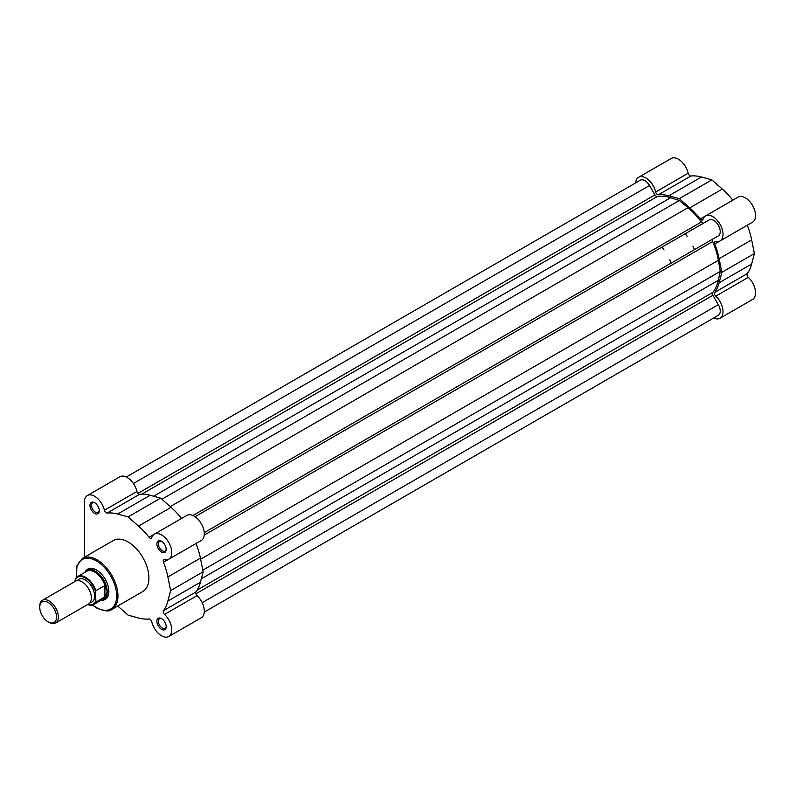 <?xml version="1.0" encoding="UTF-8"?>
<svg xmlns="http://www.w3.org/2000/svg" width="795" height="795" viewBox="0 0 795 795"><rect width="100%" height="100%" fill="white"/><g stroke="black" fill="none" stroke-linecap="round" stroke-linejoin="round"><path stroke-width="1.19" d="M126.286 477.01L640.333 180.217A9.202 5.317 60 0 1 649.535 185.533L654.951 194.914A2.633 1.52 60 0 0 656.263 196.295A2.633 1.52 60 0 0 657.286 196.534A56.525 32.635 60 0 1 670.672 197.707L679.327 200.489L687.983 207.694A56.525 32.635 60 0 1 701.369 221.984A2.633 1.52 -120 0 0 702.392 222.928A2.633 1.52 -120 0 0 703.694 223.067M204.275 612.09L718.322 315.307A9.202 5.317 60 0 0 718.322 304.684L712.906 295.303A2.633 1.52 -120 0 1 712.678 292.471A56.525 32.635 60 0 0 718.352 280.287L720.27 271.403L202.814 570.154M679.327 200.489L161.872 499.23M195.063 516.73L709.12 219.937A9.202 5.317 60 0 1 718.322 225.253A9.202 5.317 60 0 1 718.322 235.877L204.265 532.66L712.906 238.997A2.633 1.52 -120 0 0 712.678 241.561A56.525 32.635 60 0 1 718.352 260.303L720.27 271.403M700.156 224.22A52.589 30.359 60 0 1 700.614 224.846A52.589 30.359 60 0 0 700.156 224.22M635.672 182.91A14.459 8.348 60 0 1 638.633 177.275A14.459 8.348 60 0 1 645.868 177.991A14.459 8.348 60 0 1 655.646 192.002A2.633 1.52 -120 0 0 658.369 194.795A58.174 33.589 60 0 1 668.883 195.789L701.419 177.007A58.174 33.589 60 0 0 690.905 176.013A2.633 1.52 -120 0 1 688.182 173.211A14.459 8.348 60 0 0 678.403 159.209A14.459 8.348 60 0 0 671.169 158.493L638.633 177.275M668.883 195.789L679.327 198.651L689.772 207.853A58.174 33.589 60 0 1 700.286 218.993A2.633 1.52 -120 0 0 702.551 219.977A2.633 1.52 -120 0 0 703.009 219.35A14.459 8.348 60 0 1 705.562 215.922A14.459 8.348 60 0 1 712.797 216.638A14.459 8.348 60 0 1 722.238 229.377A14.459 8.348 60 0 1 720.022 240.964A14.459 8.348 60 0 1 715.778 241.461A2.633 1.52 -120 0 0 715.003 241.551A2.633 1.52 -120 0 0 714.725 243.995A58.174 33.589 60 0 1 719.117 258.673L751.653 239.881A58.174 33.589 60 0 0 747.27 225.233M705.562 215.922L738.098 197.13A14.459 8.348 60 0 1 745.332 197.846A14.459 8.348 60 0 1 754.773 210.595A14.459 8.348 60 0 1 752.557 222.183L720.022 240.964M691.789 229.049A52.589 30.359 60 0 1 692.246 229.675M679.327 198.651L711.863 179.869L701.419 177.007M711.863 179.869L722.307 189.071A58.174 33.589 60 0 1 732.811 200.191M713.672 317.99A14.459 8.348 60 0 0 720.022 318.248A14.459 8.348 60 0 0 715.778 296.157A2.633 1.52 60 0 1 714.725 292.401A58.174 33.589 60 0 0 719.117 282.791L721.86 272.317L754.395 253.535L751.653 239.881M754.395 253.535L751.653 264.01A58.174 33.589 60 0 1 747.26 273.619A2.633 1.52 60 0 0 748.314 277.375A14.459 8.348 60 0 1 752.557 299.467L720.022 318.248M721.86 272.317L719.117 258.673M161.554 629.352A6.569 3.796 60 0 1 156.903 621.302A6.569 3.796 60 0 1 161.554 618.619L161.554 618.619A6.569 3.796 60 0 1 166.195 626.669A6.569 3.796 60 0 1 161.554 629.352M161.942 618.858A5.525 3.19 -120 0 0 159.537 618.768A5.525 3.19 -120 0 0 158.682 623.201A5.525 3.19 -120 0 0 162.289 628.06A5.525 3.19 -120 0 0 165.052 628.338A5.525 3.19 -120 0 0 166.185 626.212M94.615 513.421A6.569 3.796 60 0 1 89.974 505.372A6.569 3.796 60 0 1 94.615 502.688L94.615 502.688A6.569 3.796 60 0 1 99.266 510.738A6.569 3.796 60 0 1 94.615 513.421M95.012 502.937A5.525 3.19 -120 0 0 92.608 502.847A5.525 3.19 -120 0 0 91.753 507.27A5.525 3.19 -120 0 0 95.36 512.139A5.525 3.19 -120 0 0 98.123 512.407A5.525 3.19 -120 0 0 99.256 510.281M161.554 552.068A6.569 3.796 60 0 1 156.903 544.019A6.569 3.796 60 0 1 161.554 541.335L161.554 541.335A6.569 3.796 60 0 1 166.195 549.385A6.569 3.796 60 0 1 161.554 552.068M161.942 541.574A5.525 3.19 -120 0 0 159.537 541.484A5.525 3.19 -120 0 0 158.682 545.917A5.525 3.19 -120 0 0 162.289 550.776A5.525 3.19 -120 0 0 165.052 551.054A5.525 3.19 -120 0 0 166.185 548.928M85.025 572.291A17.48 10.097 60 0 1 96.483 569.995L96.483 569.995A17.48 10.097 60 0 1 108.845 591.41A17.48 10.097 60 0 1 101.124 600.185M96.861 570.214A16.437 9.49 -120 0 0 89.01 569.608L87.331 570.572A16.437 9.49 -120 0 0 85.86 571.804M104.403 510.261A14.459 8.348 -120 0 0 87.39 495.533L119.926 476.752A14.459 8.348 -120 0 1 136.939 491.469L104.403 510.261A2.633 1.52 -120 0 0 106.182 512.805A2.633 1.52 -120 0 0 107.126 513.053A58.174 33.589 -120 0 1 117.64 514.047L128.084 516.909L138.529 526.111A58.174 33.589 -120 0 1 149.043 537.251A2.633 1.52 -120 0 0 149.997 538.096A2.633 1.52 -120 0 0 151.308 538.225A2.633 1.52 -120 0 0 151.766 537.609A14.459 8.348 -120 0 1 154.319 534.18A14.459 8.348 -120 0 1 168.779 542.528A14.459 8.348 -120 0 1 168.779 559.223A14.459 8.348 -120 0 1 164.535 559.72A2.633 1.52 -120 0 0 163.76 559.809A2.633 1.52 -120 0 0 163.482 562.254A58.174 33.589 -120 0 1 167.874 576.931L170.617 590.576L167.874 601.05A58.174 33.589 -120 0 1 163.482 610.659A2.633 1.52 60 0 0 164.535 614.416A14.459 8.348 -120 0 1 168.779 636.507A14.459 8.348 -120 0 1 161.554 635.791A14.459 8.348 -120 0 1 151.766 621.789A2.633 1.52 60 0 0 149.043 618.987A58.174 33.589 -120 0 1 138.529 617.993L128.084 615.131L117.72 606.009M136.939 491.469A2.633 1.52 -120 0 0 138.718 494.023A2.633 1.52 -120 0 0 139.662 494.271L107.126 513.053M111.857 609.397L142.812 591.52A29.445 17.003 -120 0 0 147.323 567.928A29.445 17.003 -120 0 0 128.084 541.981A29.445 17.003 -120 0 0 113.357 540.52L82.402 558.388A29.445 17.003 60 0 1 97.129 559.849A29.445 17.003 60 0 1 116.368 585.796A29.445 17.003 60 0 1 111.857 609.397C109.571 611.812 104.503 611.335 96.672 607.986L92.399 605.005M181.558 518.449A58.174 33.589 -120 0 0 171.064 507.329L160.62 498.127L150.175 495.265A58.174 33.589 -120 0 0 139.662 494.271M168.779 559.223L201.314 540.441A14.459 8.348 -120 0 0 201.314 523.736A14.459 8.348 -120 0 0 186.855 515.389L154.319 534.18M168.779 636.507L201.314 617.725A14.459 8.348 -120 0 0 197.071 595.634A2.633 1.52 60 0 1 196.017 591.878A58.174 33.589 -120 0 0 200.41 582.268L203.152 571.794L200.41 558.14A58.174 33.589 -120 0 0 196.027 543.492M87.39 495.533A14.459 8.348 -120 0 0 84.399 502.152L84.399 557.245M101.969 599.698A16.437 9.49 -120 0 0 103.767 599.032L105.437 598.069A16.437 9.49 -120 0 0 108.835 590.963M203.152 571.794L170.617 590.576M160.62 498.127L128.084 516.909M55.62 623.042L88.642 603.971A13.147 7.592 -120 0 0 91.365 597.949A13.147 7.592 -120 0 0 85.631 584.722A13.147 7.592 -120 0 0 75.495 581.205L42.473 600.265A13.147 7.592 60 0 1 52.599 603.793A13.147 7.592 60 0 1 58.343 617.019A13.147 7.592 60 0 1 55.62 623.042A13.147 7.592 60 0 1 49.042 622.386L48.137 621.869A11.865 6.847 -120 0 0 56.534 617.019A11.865 6.847 -120 0 0 48.137 602.491A11.865 6.847 -120 0 0 39.75 607.33A11.865 6.847 -120 0 0 48.137 621.869M39.75 607.33L39.75 606.287A13.147 7.592 60 0 1 42.473 600.265M90.064 602.68A13.147 7.592 -120 0 0 94.615 596.071A13.147 7.592 -120 0 0 87.778 581.781A13.147 7.592 -120 0 0 77.324 580.618M103.767 599.032A16.437 9.49 -120 0 0 107.166 591.51A16.437 9.49 -120 0 0 99.991 574.974A16.437 9.49 -120 0 0 87.331 570.572M671.238 263.056A52.589 30.359 -120 0 0 669.748 259.895M664.024 249.998A52.589 30.359 -120 0 0 662.036 247.116M694.482 249.64A52.589 30.359 -120 0 0 692.982 246.48M687.268 236.572A52.589 30.359 -120 0 0 685.28 233.7M87.49 604.637L93.75 604.438L102.793 599.221A16.109 9.301 -120 0 0 105.178 596.538L95.917 602.183A16.109 9.301 60 0 1 93.75 604.438A16.109 9.301 60 0 1 87.619 604.568M95.917 590.615L95.549 591.878A15.582 8.993 -120 0 0 85.323 577.985A15.582 8.993 -120 0 0 75.098 580.072L75.465 578.8A16.109 9.301 60 0 1 77.642 576.544A16.109 9.301 60 0 1 95.917 590.615L104.89 585.597L107.166 591.51L105.178 596.538M105.178 586.064A16.109 9.301 -120 0 0 86.685 571.327L77.642 576.544L75.465 578.8M75.098 580.072L75.098 581.433M95.549 591.878L95.917 602.183M104.562 585.617L104.562 597.194M104.89 585.597L104.89 596.946M657.286 196.534L141.818 494.132M718.352 280.287L201.314 578.79M712.678 292.471L197.21 590.069M712.906 295.303L195.918 593.785M718.322 304.684L202.188 602.67M649.535 185.533L133.391 483.519M654.951 194.914L137.952 493.397M670.672 197.707L153.644 496.219M687.983 207.694L170.249 506.604M701.369 221.984L192.937 515.518M712.906 238.997L204.265 532.66M712.678 241.561L204.245 535.105M718.352 260.303L200.618 559.213M715.778 296.157L748.314 277.375M714.725 243.995L719.574 241.193M719.117 282.791L751.653 264.01M714.725 292.401L747.26 273.619M658.369 194.795L690.905 176.013M655.646 192.002L688.182 173.211M689.772 207.853L722.307 189.071M700.286 218.993L705.135 216.2M92.647 604.925A28.531 16.466 -120 0 0 96.483 607.559A28.531 16.466 -120 0 0 116.646 595.912A28.531 16.466 -120 0 0 96.483 560.972A28.531 16.466 -120 0 0 76.678 577.25M196.017 591.878L163.482 610.659M197.071 595.634L164.535 614.416M200.41 582.268L167.874 601.05M200.41 558.14L167.874 576.931M168.321 559.451L163.482 562.254M153.892 534.459L149.043 537.251M171.064 507.329L138.529 526.111M150.175 495.265L117.64 514.047M87.718 604.508A15.582 8.993 -120 0 0 95.549 601.338M76.479 577.428L76.926 565.782L82.402 558.388"/></g></svg>
